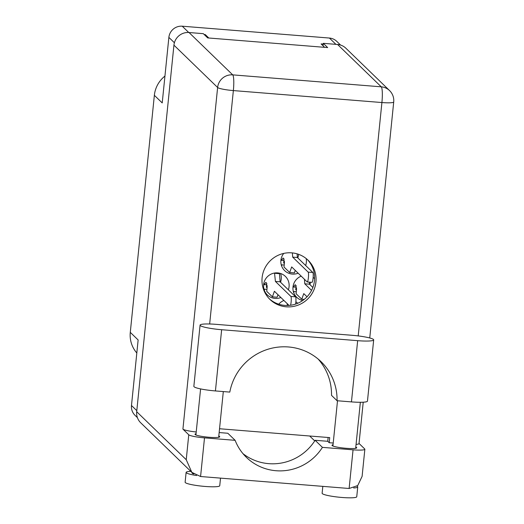 <?xml version="1.0" encoding="UTF-8"?>
<svg xmlns="http://www.w3.org/2000/svg" width="524" height="524" viewBox="0 0 524 524"><rect width="100%" height="100%" fill="white"/><g stroke="black" fill="none" stroke-linecap="round" stroke-linejoin="round"><path stroke-width="0.79" d="M281.591 265.917A12.93 12.655 134.1 0 0 281.696 265.95L281.814 264.843M283.759 253.4A12.93 12.655 134.1 0 0 298.156 273.194M283.929 300.475A12.93 12.655 134.1 0 0 278.761 304.195M264.325 290.244A12.93 12.655 134.1 0 0 264.43 290.276L264.541 289.169M288.357 289.811A12.93 12.655 134.1 0 0 277.654 272.899A12.93 12.655 134.1 0 0 267.358 294.94A12.93 12.655 134.1 0 0 280.884 297.521M293.682 292.608A12.93 12.655 134.1 0 0 293.787 292.641L293.899 291.534M301.202 276.148A12.93 12.655 134.1 0 0 302.708 300.521M323.21 44.095L321.12 43.924L324.638 47.337M335.917 44.35L329.419 38.049L182.241 26.2L188.745 32.501M208.781 38.003L205.257 34.591L204.177 34.505M174.394 42.739L168.872 37.387L162.217 102.927L154.357 95.316L130.286 332.354L138.139 339.965L131.485 405.504L136.803 410.659M136.816 352.986A27.844 27.255 -45.9 0 1 130.286 332.354M154.357 95.316A27.844 27.255 -45.9 0 1 164.949 76.059M314.603 278.63A12.93 12.655 134.1 0 0 313.149 277.451M309.887 284.591A12.93 12.655 134.1 0 0 310.503 282.24M280.53 282.226A12.93 12.655 134.1 0 0 280.563 273.489M297.678 303.304A12.93 12.655 134.1 0 0 295.877 301.778M305.63 265.485A12.93 12.655 134.1 0 0 306.16 258.529M297.802 257.9A12.93 12.655 134.1 0 0 298.556 254.304M205.257 34.591L205.172 35.468M137.399 417.628L135.035 415.336A12.334 12.072 -45.9 0 1 131.485 405.504M329.419 38.049A12.334 12.072 -45.9 0 1 336.762 41.363L340.593 45.077M168.872 37.387A12.334 12.072 -45.9 0 1 182.241 26.2M200.076 325.122L193.854 386.339A18.897 2.424 5.8 0 0 194.057 386.751A18.897 2.424 5.8 0 0 215.429 390.937L221.645 329.72A18.897 2.424 5.8 0 1 200.279 325.535A18.897 2.424 5.8 0 1 200.076 325.122A18.897 2.424 5.8 0 1 216.098 324.343L352.115 335.294A18.897 2.424 5.8 0 1 373.684 339.893A18.897 2.424 5.8 0 1 357.663 340.672L221.645 329.72M356.982 486.187A17.403 2.234 -174.2 0 1 357.558 486.567A17.403 2.234 -174.2 0 1 357.741 486.947L356.746 496.759A17.403 2.234 -174.2 0 1 340.6 497.355A17.403 2.234 -174.2 0 1 322.306 493.621A17.403 2.234 -174.2 0 1 322.122 493.241L322.817 486.364M357.741 486.947A17.403 2.234 -174.2 0 1 353.628 487.962M220.519 478.13L219.746 485.728A17.403 2.234 -174.2 0 1 203.607 486.324A17.403 2.234 -174.2 0 1 185.313 482.591A17.403 2.234 -174.2 0 1 185.123 482.211L186.118 472.399A17.403 2.234 -174.2 0 1 190.815 471.358M196.611 475.537A17.403 2.234 -174.2 0 1 186.308 472.779A17.403 2.234 -174.2 0 1 186.118 472.399M355.796 447.064A12.432 1.598 -174.2 0 1 356.589 447.516A12.432 1.598 -174.2 0 1 356.726 447.791A12.432 1.598 -174.2 0 1 345.192 448.216A12.432 1.598 -174.2 0 1 332.124 445.551A12.432 1.598 -174.2 0 1 331.993 445.276A12.432 1.598 -174.2 0 1 333.041 444.758M218.803 436.034A12.432 1.598 -174.2 0 1 219.589 436.485A12.432 1.598 -174.2 0 1 219.726 436.754A12.432 1.598 -174.2 0 1 208.192 437.186A12.432 1.598 -174.2 0 1 195.124 434.514A12.432 1.598 -174.2 0 1 194.994 434.245A12.432 1.598 -174.2 0 1 196.048 433.721M315.933 282.004A27.346 26.77 134.1 0 0 308.053 260.199A27.346 26.77 134.1 0 0 279.888 254.559A27.346 26.77 134.1 0 0 262.111 277.668A27.346 26.77 134.1 0 0 269.991 299.473A27.346 26.77 134.1 0 0 298.156 305.112A27.346 26.77 134.1 0 0 315.933 282.004M307.313 259.504A27.346 26.77 -45.9 0 1 314.472 280.589A27.346 26.77 -45.9 0 1 297.18 303.507A27.346 26.77 -45.9 0 1 269.277 298.752M192.098 472.596L192.053 473.002A11.436 1.467 5.8 0 0 192.177 473.251A11.436 1.467 5.8 0 0 193.808 473.984M373.684 339.893L367.468 401.115A18.897 2.424 5.8 0 1 351.447 401.895L337.07 400.736A54.693 53.533 134.1 0 0 321.042 361.658A54.693 53.533 134.1 0 0 266.86 349.606A54.693 53.533 134.1 0 0 229.807 392.096L215.429 390.937M200.581 476.519L191.83 472.347L186.23 459.705L188.764 434.782A13.919 1.788 5.8 0 0 204.504 437.868L200.581 476.519L349.122 488.486L357.735 485.558L362.104 476.382L364.855 449.251A13.919 1.788 5.8 0 0 364.704 448.95L359.032 443.448M349.122 488.486L353.052 449.828L322.424 447.365L315.121 440.284A49.721 48.666 -45.9 0 1 242.966 453.646M353.052 449.828A13.919 1.788 5.8 0 0 364.855 449.251M363.217 402.203L359.019 443.592A13.919 1.788 -174.2 0 1 356.071 444.385M333.218 443.042L329.203 442.714L327.742 441.3L315.121 440.284M188.764 434.782L182.922 429.123L217.624 87.495L173.935 45.156L136.698 411.7L186.23 459.705M173.935 45.156A13.919 13.631 -45.9 0 1 189.026 32.521L232.715 74.867L381.262 86.827L337.574 44.481L323.282 43.335L323.039 45.778M323.282 43.335L327.664 47.579L207.694 37.918L203.312 33.674L189.026 32.521M191.83 472.347L140.714 422.796A13.919 13.631 -45.9 0 1 136.698 411.7M337.574 44.481A13.919 13.631 -45.9 0 1 345.866 48.221L389.555 90.567A13.919 13.631 -45.9 0 0 381.262 86.827A13.919 2.214 94.6 0 1 381.911 102.54L233.363 90.58L209.659 323.983M219.543 428.743L329.72 437.619L329.203 442.714M204.504 437.868L235.132 440.33L227.835 433.256L219.15 432.555M328.129 437.488L327.742 441.3M309.684 436.001L314.728 440.894M196.225 431.979A13.919 1.788 -174.2 0 1 182.922 429.123M235.132 440.33A49.721 48.666 134.1 0 0 246.431 457.38A49.721 48.666 134.1 0 0 322.424 447.365M337.07 400.736L331.522 395.358A54.693 53.533 134.1 0 0 318.166 359.071M307.038 296.781L303.769 293.617L301.759 299.211L296.093 293.715L296.433 290.381A2.384 0.38 -85.4 0 0 296.322 287.689A2.384 0.38 -85.4 0 0 296.276 287.663A2.384 0.38 -85.4 0 0 295.733 289.7L296.139 285.678A1.592 1.559 -45.9 0 1 294.416 287.126L292.988 287.008M294.416 287.126L293.119 286.084M293.361 286.104A1.592 1.559 134.1 0 0 295.091 284.663L296.139 285.678M311.564 290.388L304.765 283.805L304.424 279.272M312.854 287.466L309.468 284.185L309.311 282.141M296.296 291.711A4.375 4.284 134.1 0 1 295.922 291.698L293.335 291.488M304.765 283.805L309.468 284.185M301.759 299.211L304.195 299.407M289.025 305.407L274.412 291.252L272.401 296.846L266.736 291.351L267.076 288.017A2.384 0.38 -85.4 0 0 266.965 285.325A2.384 0.38 -85.4 0 0 266.919 285.298A2.384 0.38 -85.4 0 0 266.375 287.335L266.781 283.314A1.592 1.559 -45.9 0 1 265.059 284.761L263.631 284.643M265.059 284.761L263.762 283.72M264.004 283.739A1.592 1.559 134.1 0 0 265.733 282.298L266.781 283.314M290.578 305.25A4.971 0.793 -85.4 0 0 291.259 300.069A4.971 0.793 -85.4 0 0 290.892 296.44L275.414 281.44L274.524 273.037M295.602 304.084A4.971 0.793 -85.4 0 0 295.588 296.82L280.111 281.82L279.495 273.679L278.853 273.056M272.401 296.846L277.098 297.226L278.002 294.724M266.939 289.346A4.375 4.284 134.1 0 1 266.565 289.333L263.978 289.124M275.414 281.44L280.111 281.82M274.792 273.299L279.495 273.679M287.296 305.485L287.159 303.599M292.359 252.909L292.68 257.114L308.158 272.113A4.971 0.793 -85.4 0 1 308.42 277.406A4.971 0.793 -85.4 0 1 307.261 281.978A4.971 0.793 -85.4 0 1 307.162 281.925L291.685 266.926L289.674 272.519L284.008 267.024L284.349 263.69A2.384 0.38 -85.4 0 0 284.237 260.998A2.384 0.38 -85.4 0 0 284.185 260.972A2.384 0.38 -85.4 0 0 283.648 263.009L284.054 258.987A1.592 1.559 -45.9 0 1 282.331 260.435L280.903 260.317M282.331 260.435L281.028 259.393M281.277 259.413A1.592 1.559 134.1 0 0 282.999 257.972L284.054 258.987M307.261 281.978L311.957 282.351A4.971 0.793 -85.4 0 0 313.116 277.786A4.971 0.793 -85.4 0 0 312.854 272.493L297.377 257.494L297.101 253.839M289.674 272.519L294.37 272.899L295.267 270.397M284.211 265.02A4.375 4.284 134.1 0 1 283.838 265.006L281.244 264.797M292.68 257.114L297.377 257.494M358.206 335.91L381.911 102.54A13.919 1.788 5.8 0 0 393.714 101.97A13.919 13.919 0 0 0 389.555 90.567M217.624 87.495A13.919 1.788 5.8 0 0 233.363 90.58A13.919 2.214 94.6 0 0 232.715 74.867A13.919 13.631 134.1 0 0 217.624 87.495M351.447 401.895L357.663 340.672M296.486 289.765L295.733 289.7M267.129 287.401L266.375 287.335M290.892 296.44L295.588 296.82M284.394 263.074L283.648 263.009M308.158 272.113L312.854 272.493M223.316 391.572L218.672 437.278M360.348 402.281L355.672 448.308M337.508 400.768L332.917 446.003M200.594 388.919L195.917 434.966M369.748 337.973L393.714 101.97"/></g></svg>
